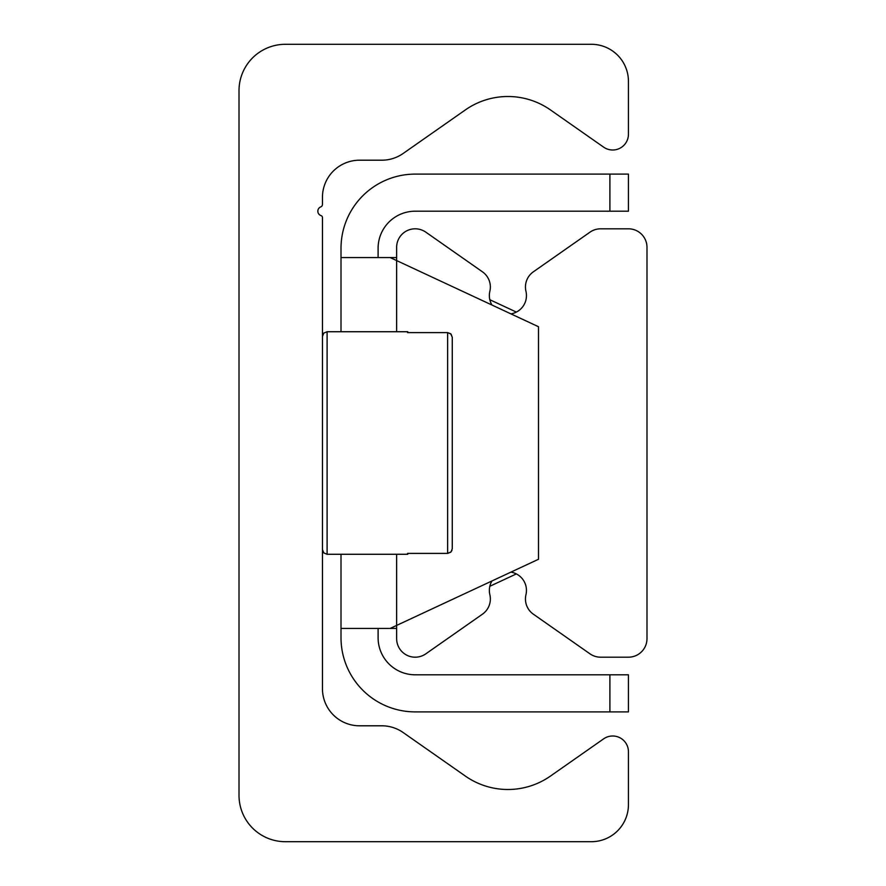 <?xml version="1.0" encoding="UTF-8"?>
<svg xmlns="http://www.w3.org/2000/svg" width="886" height="886" viewBox="0 0 886 886"><rect width="100%" height="100%" fill="white"/><g stroke="black" fill="none" stroke-linecap="round" stroke-linejoin="round"><path stroke-width="1.33" d="M285.37 841.7A46.36 46.36 0 0 1 239.01 795.34L239.01 90.66A46.36 46.36 0 0 1 285.37 44.3L591.35 44.3A37.09 37.09 0 0 1 628.44 81.39L628.44 134.251A15.76 15.76 0 0 1 603.643 147.154L550.45 109.919A74.18 74.18 0 0 0 465.36 109.919L403.119 153.488A37.09 37.09 0 0 1 381.855 160.2L359.55 160.2A37.09 37.09 0 0 0 322.46 197.29L322.46 204.5A2.525 2.525 0 0 1 320.832 206.859A4.64 4.64 0 0 0 321.031 215.608A2.071 2.071 0 0 1 322.46 217.579L322.46 688.71A37.09 37.09 0 0 0 359.55 725.8L381.855 725.8A37.09 37.09 0 0 1 403.119 732.512L465.36 776.081A74.18 74.18 0 0 0 550.45 776.081L603.643 738.846A15.76 15.76 0 0 1 628.44 751.749L628.44 804.61A37.09 37.09 0 0 1 591.35 841.7L285.37 841.7M510.912 313.877A18.54 18.54 0 0 0 525.952 291.295A18.54 18.54 0 0 1 533.35 271.825L589.987 232.165A18.54 18.54 0 0 1 600.63 228.809L628.44 228.809A18.54 18.54 0 0 1 646.99 247.36L646.99 638.64A18.54 18.54 0 0 1 628.44 657.19L600.63 657.19A18.54 18.54 0 0 1 589.987 653.835L533.35 614.175A18.54 18.54 0 0 1 525.952 594.705A18.54 18.54 0 0 0 510.912 572.123M491.951 580.972A18.54 18.54 0 0 0 489.858 594.705A18.54 18.54 0 0 1 482.449 614.175L425.823 653.835A18.54 18.54 0 0 1 396.64 638.64L396.64 625.416L390.15 628.44L538.5 559.265L538.5 326.735L396.64 260.584L396.64 247.36A18.54 18.54 0 0 1 425.823 232.165L482.449 271.825A18.54 18.54 0 0 1 489.858 291.295A18.54 18.54 0 0 0 491.951 305.028M628.44 174.11L609.9 174.11L609.9 211.2L628.44 211.2L628.44 174.11M609.9 211.2L415.18 211.2A37.09 37.09 0 0 0 378.1 248.29L378.1 257.56M609.9 711.89L628.44 711.89L628.44 674.8L609.9 674.8L609.9 711.89L415.18 711.89A74.18 74.18 0 0 1 341.01 637.71L341.01 554.271M609.9 674.8L415.18 674.8A37.09 37.09 0 0 1 378.1 637.71L378.1 628.44M396.64 260.584L390.15 257.56L396.64 260.584L396.64 331.729M516.35 573.918L489.825 586.288M489.825 299.712L516.35 312.082M396.64 628.44L341.01 628.44M396.64 257.56L341.01 257.56L341.01 248.29A74.18 74.18 0 0 1 415.18 174.11L609.9 174.11M341.01 331.729L341.01 257.56M451.96 550.394L450.73 552.199L447.64 553.396L451.04 551.9L452.27 548.722L452.27 337.278L452.27 548.722M407.549 553.396L407.77 554.271L407.549 553.396L447.64 553.396L447.64 332.604L451.04 334.1L452.27 337.278L450.73 333.8L447.64 332.604L407.549 332.604L407.77 331.729L407.549 332.604M396.64 554.271L396.64 625.416M407.77 554.271L327.1 554.271L327.1 331.729L323.844 333.07L322.46 336.37M407.77 331.729L327.1 331.729M327.1 554.271L323.844 552.93L322.46 549.63"/></g></svg>
